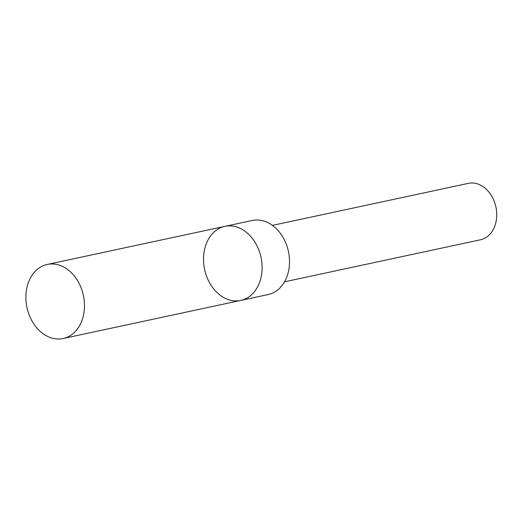 <?xml version="1.0" encoding="UTF-8"?>
<svg xmlns="http://www.w3.org/2000/svg" width="522" height="522" viewBox="0 0 522 522"><rect width="100%" height="100%" fill="white"/><g stroke="black" fill="none" stroke-linecap="round" stroke-linejoin="round"><path stroke-width="0.78" d="M224.865 226.359L252.27 220.48A37.878 28.847 77.9 0 1 261.059 220.362A37.878 28.847 77.9 0 1 289.292 257.131A37.878 28.847 77.9 0 1 268.158 294.552L240.746 300.431A37.878 28.847 -102.1 0 0 261.887 263.01A37.878 28.847 -102.1 0 0 233.654 226.241A37.878 28.847 -102.1 0 0 224.865 226.359A37.878 28.847 -102.1 0 0 204.604 269.443A37.878 28.847 -102.1 0 0 240.746 300.431A37.878 28.847 -102.1 0 0 261.887 263.01A37.878 28.847 -102.1 0 0 233.654 226.241A37.878 28.847 -102.1 0 0 224.865 226.359L47.241 264.445A37.884 28.847 77.9 0 1 56.03 264.328A37.884 28.847 77.9 0 1 84.264 301.103A37.884 28.847 77.9 0 1 63.129 338.524A37.884 28.847 77.9 0 1 54.34 338.641A37.884 28.847 77.9 0 1 26.1 301.866A37.884 28.847 77.9 0 1 47.241 264.445M272.432 225.38L468.358 183.359A28.86 21.976 77.9 0 1 495.9 206.966A28.86 21.976 77.9 0 1 480.462 239.794L284.529 281.815M240.746 300.431L63.129 338.524"/></g></svg>
